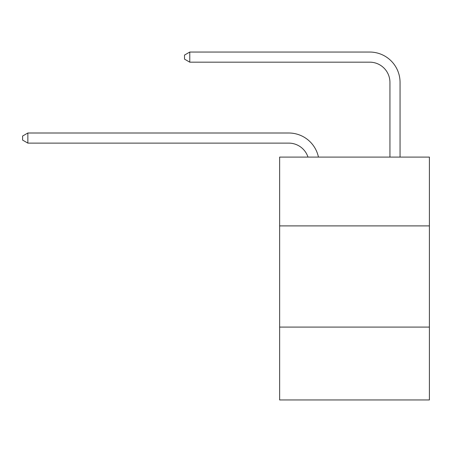 <?xml version="1.0" encoding="UTF-8"?>
<svg xmlns="http://www.w3.org/2000/svg" width="452" height="452" viewBox="0 0 452 452"><rect width="100%" height="100%" fill="white"/><g stroke="black" fill="none" stroke-linecap="round" stroke-linejoin="round"><path stroke-width="0.68" d="M429.4 225.898L429.4 157.087L279.635 157.087L279.635 225.898L429.4 225.898L429.4 399.952L279.635 399.952L279.635 225.898M429.4 327.095L279.635 327.095M288.738 143.12A20.238 20.238 -121.6 0 1 307.981 157.087A20.238 20.238 -121.6 0 0 288.738 143.12A20.238 20.238 -121.6 0 1 307.981 157.087A20.238 20.238 -121.6 0 0 288.738 143.12A20.238 20.238 -121.6 0 1 307.981 157.087A20.238 20.238 -121.6 0 0 288.738 143.12A20.238 20.238 -121.6 0 1 307.981 157.087A20.238 20.238 -121.6 0 0 288.738 143.12A20.238 20.238 -121.6 0 1 307.981 157.087A20.238 20.238 -121.6 0 0 288.738 143.12A20.238 20.238 -121.6 0 1 307.981 157.087A20.238 20.238 -121.6 0 0 288.738 143.12A20.238 20.238 -121.6 0 1 307.981 157.087A20.238 20.238 -121.6 0 0 288.738 143.12A20.238 20.238 -121.6 0 1 307.981 157.087A20.238 20.238 -121.6 0 0 288.738 143.12A20.238 20.238 -121.6 0 1 307.981 157.087A20.238 20.238 -121.6 0 0 288.738 143.12A20.238 20.238 -121.6 0 1 307.981 157.087A20.238 20.238 -121.6 0 0 288.738 143.12A20.238 20.238 -121.6 0 1 307.981 157.087A20.238 20.238 -121.6 0 0 288.738 143.12A20.238 20.238 -121.6 0 1 307.981 157.087A20.238 20.238 -121.6 0 0 288.738 143.12A20.238 20.238 -121.6 0 1 307.981 157.087A20.238 20.238 -121.6 0 0 288.738 143.12A20.238 20.238 -121.6 0 1 307.981 157.087A20.238 20.238 -121.6 0 0 288.738 143.12A20.238 20.238 -121.6 0 1 307.981 157.087A20.238 20.238 -121.6 0 0 288.738 143.12A20.238 20.238 -121.6 0 1 307.981 157.087A20.238 20.238 -121.6 0 0 288.738 143.12A20.238 20.238 -121.6 0 1 307.981 157.087A20.238 20.238 -121.6 0 0 288.738 143.12A20.238 20.238 -121.6 0 1 307.981 157.087A20.238 20.238 -121.6 0 0 288.738 143.12A20.238 20.238 -121.6 0 1 307.981 157.087A20.238 20.238 -121.6 0 0 288.738 143.12A20.238 20.238 -121.6 0 1 307.981 157.087A20.238 20.238 -121.6 0 0 288.738 143.12A20.238 20.238 -121.6 0 1 307.981 157.087A20.238 20.238 -121.6 0 0 288.738 143.12A20.238 20.238 -121.6 0 1 307.981 157.087A20.238 20.238 -121.6 0 0 288.738 143.12A20.238 20.238 -121.6 0 1 307.981 157.087A20.238 20.238 -121.6 0 0 288.738 143.12A20.238 20.238 -121.6 0 1 307.981 157.087A20.238 20.238 -121.6 0 0 288.738 143.12A20.238 20.238 -121.6 0 1 307.981 157.087A20.238 20.238 -121.6 0 0 288.738 143.12A20.238 20.238 -121.6 0 1 307.981 157.087A20.238 20.238 -121.6 0 0 288.738 143.12A20.238 20.238 -121.6 0 1 307.981 157.087A20.238 20.238 -121.6 0 0 288.738 143.12A20.238 20.238 -121.6 0 1 307.981 157.087A20.238 20.238 -121.6 0 0 288.738 143.12A20.238 20.238 -121.6 0 1 307.981 157.087A20.238 20.238 -121.6 0 0 288.738 143.12A20.238 20.238 -121.6 0 1 307.981 157.087A20.238 20.238 -121.6 0 0 288.738 143.12A20.238 20.238 -121.6 0 1 307.981 157.087A20.238 20.238 -121.6 0 0 288.738 143.12A20.238 20.238 -121.6 0 1 307.981 157.087A20.238 20.238 -121.6 0 0 288.738 143.12A20.238 20.238 -121.6 0 1 307.981 157.087A20.238 20.238 -121.6 0 0 288.738 143.12A20.238 20.238 -121.6 0 1 307.981 157.087A20.238 20.238 -121.6 0 0 288.738 143.12A20.238 20.238 -121.6 0 1 307.981 157.087A20.238 20.238 -121.6 0 0 288.738 143.12L27.86 143.12L22.6 140.086L22.6 136.041L27.86 133.001L288.738 133.001A30.357 30.357 58.4 0 1 318.445 157.087M389.935 157.087L389.935 82.405A20.238 20.238 179.4 0 0 369.696 62.167L189.772 62.167L184.512 59.133L184.512 55.082L189.772 52.048L369.696 52.048A30.357 30.357 -0.6 0 1 400.054 82.405L400.054 157.087M27.86 143.12L27.86 133.001L288.738 133.001M389.935 82.405A20.238 20.238 179.4 0 0 369.696 62.167A20.238 20.238 179.4 0 1 389.935 82.405A20.238 20.238 179.4 0 0 369.696 62.167A20.238 20.238 179.4 0 1 389.935 82.405A20.238 20.238 179.4 0 0 369.696 62.167A20.238 20.238 179.4 0 1 389.935 82.405A20.238 20.238 179.4 0 0 369.696 62.167A20.238 20.238 179.4 0 1 389.935 82.405A20.238 20.238 179.4 0 0 369.696 62.167A20.238 20.238 179.4 0 1 389.935 82.405A20.238 20.238 179.4 0 0 369.696 62.167A20.238 20.238 179.4 0 1 389.935 82.405A20.238 20.238 179.4 0 0 369.696 62.167A20.238 20.238 179.4 0 1 389.935 82.405A20.238 20.238 179.4 0 0 369.696 62.167A20.238 20.238 179.4 0 1 389.935 82.405A20.238 20.238 179.4 0 0 369.696 62.167A20.238 20.238 179.4 0 1 389.935 82.405A20.238 20.238 179.4 0 0 369.696 62.167A20.238 20.238 179.4 0 1 389.935 82.405A20.238 20.238 179.4 0 0 369.696 62.167A20.238 20.238 179.4 0 1 389.935 82.405A20.238 20.238 179.4 0 0 369.696 62.167A20.238 20.238 179.4 0 1 389.935 82.405A20.238 20.238 179.4 0 0 369.696 62.167A20.238 20.238 179.4 0 1 389.935 82.405A20.238 20.238 179.4 0 0 369.696 62.167A20.238 20.238 179.4 0 1 389.935 82.405A20.238 20.238 179.4 0 0 369.696 62.167A20.238 20.238 179.4 0 1 389.935 82.405A20.238 20.238 179.4 0 0 369.696 62.167A20.238 20.238 179.4 0 1 389.935 82.405A20.238 20.238 179.4 0 0 369.696 62.167A20.238 20.238 179.4 0 1 389.935 82.405A20.238 20.238 179.4 0 0 369.696 62.167A20.238 20.238 179.4 0 1 389.935 82.405A20.238 20.238 179.4 0 0 369.696 62.167A20.238 20.238 179.4 0 1 389.935 82.405A20.238 20.238 179.4 0 0 369.696 62.167A20.238 20.238 179.4 0 1 389.935 82.405A20.238 20.238 179.4 0 0 369.696 62.167A20.238 20.238 179.4 0 1 389.935 82.405A20.238 20.238 179.4 0 0 369.696 62.167A20.238 20.238 179.4 0 1 389.935 82.405A20.238 20.238 179.4 0 0 369.696 62.167A20.238 20.238 179.4 0 1 389.935 82.405A20.238 20.238 179.4 0 0 369.696 62.167A20.238 20.238 179.4 0 1 389.935 82.405A20.238 20.238 179.4 0 0 369.696 62.167A20.238 20.238 179.4 0 1 389.935 82.405A20.238 20.238 179.4 0 0 369.696 62.167A20.238 20.238 179.4 0 1 389.935 82.405A20.238 20.238 179.4 0 0 369.696 62.167A20.238 20.238 179.4 0 1 389.935 82.405A20.238 20.238 179.4 0 0 369.696 62.167A20.238 20.238 179.4 0 1 389.935 82.405A20.238 20.238 179.4 0 0 369.696 62.167A20.238 20.238 179.4 0 1 389.935 82.405A20.238 20.238 179.4 0 0 369.696 62.167A20.238 20.238 179.4 0 1 389.935 82.405A20.238 20.238 179.4 0 0 369.696 62.167A20.238 20.238 179.4 0 1 389.935 82.405A20.238 20.238 179.4 0 0 369.696 62.167A20.238 20.238 179.4 0 1 389.935 82.405A20.238 20.238 179.4 0 0 369.696 62.167A20.238 20.238 179.4 0 1 389.935 82.405A20.238 20.238 179.4 0 0 369.696 62.167A20.238 20.238 179.4 0 1 389.935 82.405A20.238 20.238 179.4 0 0 369.696 62.167M189.772 62.167L189.772 52.048L369.696 52.048"/></g></svg>
